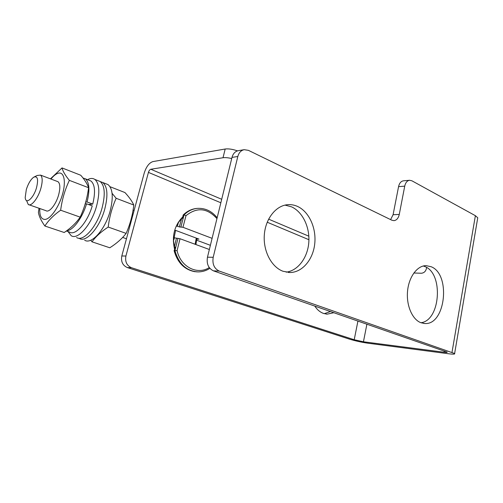 <?xml version="1.0" encoding="UTF-8"?>
<svg xmlns="http://www.w3.org/2000/svg" width="503" height="503" viewBox="0 0 503 503"><rect width="100%" height="100%" fill="white"/><g stroke="black" fill="none" stroke-linecap="round" stroke-linejoin="round"><path stroke-width="0.75" d="M390.611 219.604L393.088 214.724L399.269 214.435C398.401 218.201 396.634 220.276 393.968 220.654L391.85 220.213L248.4 150.34L244.207 149.687C241.025 150.366 238.894 152.629 237.818 156.483L213.203 257.284C212.153 264 214.165 268.602 219.245 271.079L213.467 270.859L447.136 352.119C447.444 352.49 446.425 352.528 444.08 352.238L363.443 341.782L354.213 339.739L357.941 321.008M213.467 270.859C208.412 268.401 206.412 263.849 207.462 257.203L231.996 157.401C233.071 153.585 235.19 151.34 238.359 150.661L244.207 149.687M393.088 214.724L398.565 186.657C399.363 183.193 400.96 181.25 403.362 180.835L409.536 180.275C407.134 180.69 405.531 182.646 404.733 186.141L398.565 186.657M285.019 205.111L291.47 206.808C302.661 211.82 310.011 227.281 308.792 242.49C307.641 257.706 298.002 270.715 286.176 272.161M423.319 265.986L424.947 266.584C443.621 273.575 440.477 320.518 420.973 322.737C412.334 319.631 406.191 305.503 407.543 291.224C408.807 276.927 417.213 265.615 426.047 265.634L431.14 266.728C451.172 274.317 445.513 325.68 424.563 323.492L420.986 322.744M477.542 219.019L477.749 217.78L475.385 215.693L411.894 180.791L409.536 180.275M219.245 271.079L454.63 353.515C455.234 354.257 453.172 354.332 448.431 353.741L367.775 343.191C361.374 342.254 355.256 340.896 349.415 339.123L127.309 267.552C122.657 265.458 120.821 261.604 121.801 255.977L144.235 173.038C146.279 166.663 149.158 162.853 152.868 161.601L225.181 149.014C228.582 148.592 232.675 149.215 237.473 150.875M399.269 214.435L404.733 186.141M283.013 271.262C271.494 267.08 263.094 251.123 264.314 234.951C265.439 218.767 275.87 205.62 287.647 204.69C291.023 204.407 294.305 204.979 297.493 206.412C309.094 211.631 316.513 228.117 314.727 243.88C313.042 259.661 302.303 272.475 289.948 272.519L283.013 271.262M413.837 273.01L421.432 273.248C424.387 272.884 426.116 270.954 426.607 267.47M220.842 202.772L148.435 172.391L125.913 256.033C124.926 261.711 126.769 265.603 131.446 267.709L354.213 339.739M333.986 312.69L327.145 314.155L323.618 313.463C320.128 312.237 317.167 309.754 314.746 306.013M174.484 248.891C171.712 236.121 174.428 225.501 182.633 217.026M330.565 311.508L324.272 313.671M231.713 158.546C228.155 157.703 225.256 157.433 223.018 157.741L225.181 149.014M148.435 172.391C149.001 170.63 149.793 169.586 150.812 169.26L223.018 157.741M182.488 218.333L183.161 215.032L182.488 218.333L181.665 218.384L178.383 222.634L177.408 226.193L179.338 226.922L182.96 227.281L212.096 238.34M178.056 222.653L178.383 222.634M176.163 226.249L177.408 226.193M196.73 240.227L210.386 245.307M174.654 230.418L175.616 230.38L198.949 239.107L196.39 239.158M195.912 244.565L196.887 238.334M195.133 244.276L196.277 238.108M179.338 226.922L181.665 218.384M183.249 214.938C187.204 211.103 191.712 208.934 196.792 208.424C191.813 208.915 187.355 211.071 183.419 214.9L184.073 214.856C187.965 211.027 192.391 208.871 197.346 208.38L197.39 208.374M216.944 218.623C207.274 207.928 196.956 206.94 185.991 215.674L184.073 214.856L180.929 226.853M209.355 249.501L180.036 238.73L173.397 237.649M173.346 241.258L174.472 237.63M197.019 271.878C185.733 270.84 178.156 263.754 174.283 250.607L175.132 247.067L174.315 247.074L173.598 241.251M174.315 247.074L176.415 238.34M175.132 247.067L174.283 250.607L177.075 250.626L180.036 238.73M209.864 268.351C206.205 270.708 202.269 271.89 198.05 271.909L198.05 271.909C186.512 271.098 178.804 264 174.931 250.607L177.999 238.303M174.113 237.636L175.616 230.38M112.081 193.328L116.162 198.283C112.112 207.267 109.459 216.856 108.202 227.048C101.254 231.594 95.853 236.517 91.999 241.817L109.792 247.778C116.489 243.565 121.94 238.768 126.134 233.392C130.082 224.369 132.647 214.926 133.811 205.048C132.113 201.282 129.164 197.113 124.951 192.555L109.994 186.701M108.202 227.048L126.134 233.392M91.999 241.817L90.773 240.214M116.162 198.283L133.811 205.048M85.699 202.131L87.069 201.986L92.741 204.08L88.534 204.507M66.673 230.776C72.929 230.644 82.448 217.912 86.554 203.784L85.177 203.922M87.069 201.986C89.962 190.04 89.402 182.325 85.384 178.829L83.014 177.999M69.37 180.363C64.944 189.662 62.039 199.616 60.656 210.223C53.72 215.083 48.464 220.345 44.886 226.023L64.214 232.499C70.904 228.01 76.223 222.892 80.172 217.133C84.485 207.796 87.289 197.987 88.572 187.72C87.346 183.997 84.737 179.841 80.757 175.251L62.026 167.92C62.881 171.347 65.333 175.497 69.37 180.363L88.572 187.72M60.656 210.223L80.172 217.133M44.886 226.023C41.139 220.798 38.983 216.233 38.41 212.335L39.039 208.261M50.451 178.854L62.026 167.92M50.966 179.049C53.714 175.591 56.279 173.617 58.656 173.114C64.233 171.932 66.151 181.954 62.385 194.73C58.694 207.494 50.357 219.176 44.968 219.434C41.24 219.371 39.511 215.73 39.787 208.525M40.554 175.107L58.046 181.721C60.247 183.727 60.404 188.229 58.537 195.233C55.852 204.796 49.043 213.027 45.936 210.669L28.269 204.507C31.23 206.834 37.983 198.415 40.768 188.726C42.711 181.627 42.642 177.087 40.554 175.107L37.134 175.49L33.651 177.232C37.624 175.635 38.568 179.169 36.486 187.845C33.468 198.49 25.578 205.029 25.2 197.465L26.332 189.455C28.275 183.538 30.714 179.464 33.651 177.232M26.609 200.678L28.269 204.507M86.554 203.784L92.238 205.872C87.478 222.546 75.356 236.165 69.496 232.059L66.365 231.003M85.384 178.829L90.917 180.986C94.985 184.494 95.595 192.19 92.741 204.08M100.267 181.596L102.782 182.539C107.491 186.607 108.17 195.39 104.813 208.877C99.883 227.494 86.063 243.087 79.317 238.422L78.99 238.221M102.782 182.539L108.019 184.595C112.785 188.675 113.515 197.434 110.195 210.864C105.322 229.399 91.477 244.886 84.655 240.214M87.516 179.659C90.358 178.144 92.797 178.062 94.822 179.414C99.456 183.469 100.059 192.278 96.633 205.853C91.615 224.596 77.833 240.352 71.206 235.712L67.993 231.55M90.15 205.105L90.326 204.325M94.822 179.414L100.141 181.501C104.825 185.569 105.479 194.359 102.096 207.871C97.142 226.532 83.335 242.176 76.626 237.523M444.3 350.987L444.08 352.238M213.203 257.284L207.462 257.203M237.818 156.483L231.996 157.401M475.385 215.693L452.008 352.301M363.443 341.782L366.913 324.121M308.924 239.724L267.206 222.219M125.913 256.033L121.801 255.977M131.446 267.709L127.309 267.552M308.836 236.184L268.608 219.145M221.697 199.282L150.812 169.26M185.991 215.674L182.96 227.281M209.261 267.59C197.333 275.292 180.665 266.986 177.075 250.626M477.749 217.78L454.63 353.515M327.145 314.155L326.12 314.061M196.736 240.138L196.214 238.667M217.158 217.749C211.813 211.09 205.211 207.965 197.346 208.38M174.076 250.607C177.509 262.723 184.494 269.765 195.026 271.721M133.094 210.091L134.112 210.48M122.65 237.435L126.46 238.762M423.532 323.391L424.563 323.492M288.408 272.463L289.948 272.519"/></g></svg>
